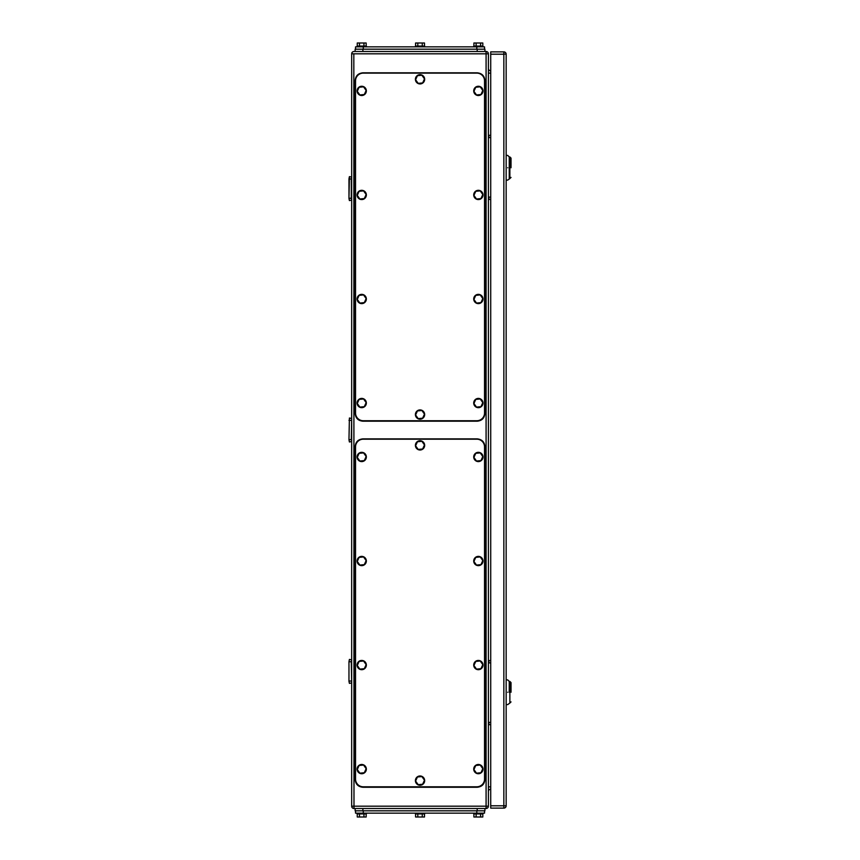 <?xml version="1.0" encoding="UTF-8"?>
<svg xmlns="http://www.w3.org/2000/svg" width="860" height="860" viewBox="0 0 860 860"><rect width="100%" height="100%" fill="white"/><g stroke="black" fill="none" stroke-linecap="round" stroke-linejoin="round"><path stroke-width="1.29" d="M351.288 661.738L351.675 682.894L351.675 659.899L351.288 661.738L348.966 661.738L348.966 681.292L349.407 683.367L351.675 682.894L351.675 806.186A2.322 2.311 90 0 0 353.987 808.507A2.322 2.322 0 0 1 351.675 806.186L353.987 806.186L353.987 808.507L486.083 808.507A2.322 2.322 0 0 0 488.394 806.186L488.394 53.815A2.322 2.311 -90 0 0 486.083 51.492A2.322 2.322 0 0 1 488.394 53.815L486.083 53.815L486.083 51.492L353.987 51.492A2.322 2.322 0 0 0 351.675 53.815L486.083 53.815L486.083 808.507L486.244 806.186L488.394 806.186M348.966 661.738L349.407 659.416L351.675 659.899L351.675 53.815M488.394 791.512A2.322 2.322 0 0 1 490.716 789.19A2.322 2.322 0 0 0 488.394 791.512M488.394 68.488A2.322 2.322 180 0 0 490.716 70.81M348.966 439.654L349.407 441.975L351.675 441.502L351.288 439.654L348.966 439.654L349.407 418.024L351.675 418.498L351.288 439.654M351.288 420.346L348.966 420.346M351.288 681.045L348.966 681.045M348.966 198.262L349.407 200.584L351.675 200.1L351.288 198.262L348.966 198.499L349.407 200.584L351.675 200.1L351.288 198.262L348.966 198.262L349.407 176.633L351.675 177.106L351.288 198.262L351.288 178.955L348.966 178.955L348.966 198.262M348.966 178.955L349.407 176.633L351.675 177.106L351.288 178.955L348.966 178.955M488.394 137.621L490.716 137.621M488.394 135.31L490.716 135.31M488.394 724.69L490.716 724.69M488.394 722.379L490.716 722.379M488.394 199.423L490.716 199.423M488.394 197.101L490.716 197.101M488.394 662.899L490.716 662.899M488.394 660.577L490.716 660.577M511.033 167.754C511.033 180.213 511.033 180.213 511.033 167.754L511.033 158.1L509.873 156.939L509.873 178.568L511.033 177.407M509.249 167.754C509.249 153.8 509.249 153.8 509.249 167.754L509.249 178.568L509.249 156.939L509.873 156.939M507.712 167.754C507.712 183.696 507.712 183.696 507.712 167.754C507.712 151.811 507.712 151.811 507.712 167.754M511.033 692.246C511.033 704.705 511.033 704.705 511.033 692.246L511.033 682.593L509.873 681.432L509.873 703.061L511.033 701.9M509.249 692.246C509.249 678.293 509.249 678.293 509.249 692.246L509.249 681.432L509.873 681.432M507.712 692.246C507.712 708.188 507.712 708.188 507.712 692.246C507.712 676.304 507.712 676.304 507.712 692.246M503.842 54.04L506.164 54.202A2.322 2.322 0 0 0 503.842 51.879L503.842 54.04L506.164 54.202L506.164 805.798L503.842 805.798L503.842 808.11A2.322 2.322 0 0 0 506.164 805.798A2.322 2.311 -0 0 1 503.842 808.11L490.716 808.12L490.716 54.202L503.842 54.202L503.842 805.798L490.716 805.798M490.716 54.202L490.716 51.879L503.842 51.879M484.535 80.851A7.729 7.729 0 0 0 476.805 73.121L363.264 73.121A7.729 7.729 0 0 0 355.535 80.851L355.535 413.004A7.729 7.729 0 0 0 363.264 420.733L476.805 420.733A7.729 7.729 0 0 0 484.535 413.004L484.535 80.851M362.877 421.196L477.192 421.196C481.89 420.733 484.459 418.164 484.922 413.466L484.922 80.539C484.459 75.852 481.89 73.272 477.192 72.82L362.877 72.82C358.179 73.272 355.61 75.852 355.148 80.539L355.148 413.466C355.61 418.164 358.179 420.733 362.877 421.196M484.535 813.141L484.535 810.819L484.535 813.141L484.535 810.819L484.535 813.141L355.535 813.141L355.535 810.819M355.535 49.181L355.535 46.859L484.535 46.859L484.535 49.181M355.148 51.492L355.148 49.181L484.922 49.181L484.922 51.492M484.535 446.921A7.729 7.729 0 0 0 476.805 439.191L363.264 439.191A7.729 7.729 0 0 0 355.535 446.921L355.535 779.074A7.729 7.729 0 0 0 363.264 786.792L476.805 786.792A7.729 7.729 0 0 0 484.535 779.074L484.535 446.921M362.877 787.265L477.192 787.265C481.89 786.803 484.459 784.223 484.922 779.536L484.922 446.609C484.459 441.911 481.89 439.342 477.192 438.879L362.877 438.879C358.179 439.342 355.61 441.911 355.148 446.609L355.148 779.536C355.61 784.223 358.179 786.803 362.877 787.265M484.922 808.507L484.922 810.819L355.148 810.819L355.148 808.507M424.668 46.859L424.668 46.085L415.401 46.085L415.401 46.859M415.573 46.085L415.573 43L422.26 43L422.26 46.085M417.81 43L417.81 46.085M422.26 43L424.496 43L424.496 46.085M366.349 46.859L366.349 46.085L357.083 46.085L357.083 46.859M357.255 46.085L357.255 43L363.941 43L363.941 46.085M359.48 43L359.48 46.085M363.941 43L366.177 43L366.177 46.085M482.987 46.859L482.987 46.085L473.72 46.085L473.72 46.859M473.892 46.085L473.892 43L480.589 43L480.589 46.085M476.128 43L476.128 46.085M480.589 43L482.815 43L482.815 46.085M361.264 764.497A4.633 4.633 0 0 1 366.328 768.657A4.633 4.633 0 0 1 362.167 773.721A4.633 4.633 0 0 1 357.104 769.56A4.633 4.633 0 0 1 361.264 764.497M359.878 773.172L364.307 772.731L366.156 768.668L363.554 765.045L359.114 765.486L357.276 769.539L359.878 773.172M477.902 452.349A4.633 4.633 0 0 1 482.965 456.51A4.633 4.633 0 0 1 478.805 461.573A4.633 4.633 0 0 1 473.742 457.412A4.633 4.633 0 0 1 477.902 452.349M476.515 461.024L480.955 460.584L482.793 456.52L480.202 452.897L475.763 453.327L473.914 457.391L476.515 461.024M361.264 556.399A4.633 4.633 0 0 1 366.328 560.559A4.633 4.633 0 0 1 362.167 565.622A4.633 4.633 0 0 1 357.104 561.462A4.633 4.633 0 0 1 361.264 556.399M359.878 565.074L364.307 564.633L366.156 560.57L363.554 556.947L359.114 557.387L357.276 561.44L359.878 565.074M361.264 660.448A4.633 4.633 0 0 1 366.328 664.608A4.633 4.633 0 0 1 362.167 669.671A4.633 4.633 0 0 1 357.104 665.511A4.633 4.633 0 0 1 361.264 660.448M359.878 669.123L364.307 668.682L366.156 664.619L363.554 660.996L359.114 661.437L357.276 665.489L359.878 669.123M477.902 660.448A4.633 4.633 0 0 1 482.965 664.608A4.633 4.633 0 0 1 478.805 669.671A4.633 4.633 0 0 1 473.742 665.511A4.633 4.633 0 0 1 477.902 660.448M476.515 669.123L480.955 668.682L482.793 664.619L480.202 660.996L475.763 661.437L473.914 665.489L476.515 669.123M477.902 556.399A4.633 4.633 0 0 1 482.965 560.559A4.633 4.633 0 0 1 478.805 565.622A4.633 4.633 0 0 1 473.742 561.462A4.633 4.633 0 0 1 477.902 556.399M476.515 565.074L480.955 564.633L482.793 560.57L480.202 556.947L475.763 557.387L473.914 561.44L476.515 565.074M361.264 452.349A4.633 4.633 0 0 1 366.328 456.51A4.633 4.633 0 0 1 362.167 461.573A4.633 4.633 0 0 1 357.104 457.412A4.633 4.633 0 0 1 361.264 452.349M359.878 461.024L364.307 460.584L366.156 456.52L363.554 452.897L359.114 453.327L357.276 457.391L359.878 461.024M419.583 776A4.633 4.633 0 0 1 424.646 780.16A4.633 4.633 0 0 1 420.486 785.234A4.633 4.633 0 0 1 415.423 781.073A4.633 4.633 0 0 1 419.583 776M418.196 784.675L422.636 784.245L424.474 780.181L421.873 776.558L417.444 776.988L415.595 781.052L418.196 784.675M419.583 440.761A4.633 4.633 0 0 1 424.646 444.921A4.633 4.633 0 0 1 420.486 449.984A4.633 4.633 0 0 1 415.423 445.824A4.633 4.633 0 0 1 419.583 440.761M418.196 449.436L422.636 448.995L424.474 444.932L421.873 441.309L417.444 441.75L415.595 445.802L418.196 449.436M477.902 764.497A4.633 4.633 0 0 1 482.965 768.657A4.633 4.633 0 0 1 478.805 773.721A4.633 4.633 0 0 1 473.742 769.56A4.633 4.633 0 0 1 477.902 764.497M476.515 773.172L480.955 772.731L482.793 768.668L480.202 765.045L475.763 765.486L473.914 769.539L476.515 773.172M361.264 398.427A4.633 4.633 0 0 1 366.328 402.587A4.633 4.633 0 0 1 362.167 407.651A4.633 4.633 0 0 1 357.104 403.49A4.633 4.633 0 0 1 361.264 398.427M359.878 407.102L364.307 406.673L366.156 402.609L363.554 398.975L359.114 399.416L357.276 403.48L359.878 407.102M419.583 409.94A4.633 4.633 0 0 1 424.646 414.101A4.633 4.633 0 0 1 420.486 419.164A4.633 4.633 0 0 1 415.423 415.004A4.633 4.633 0 0 1 419.583 409.94M418.196 418.616L422.636 418.175L424.474 414.112L421.873 410.489L417.444 410.929L415.595 414.982L418.196 418.616M361.264 190.329A4.633 4.633 0 0 1 366.328 194.489A4.633 4.633 0 0 1 362.167 199.552A4.633 4.633 0 0 1 357.104 195.392A4.633 4.633 0 0 1 361.264 190.329M359.878 199.004L364.307 198.563L366.156 194.51L363.554 190.877L359.114 191.318L357.276 195.381L359.878 199.004M361.264 294.378A4.633 4.633 0 0 1 366.328 298.538A4.633 4.633 0 0 1 362.167 303.601A4.633 4.633 0 0 1 357.104 299.441A4.633 4.633 0 0 1 361.264 294.378M359.878 303.053L364.307 302.613L366.156 298.56L363.554 294.926L359.114 295.367L357.276 299.43L359.878 303.053M477.902 294.378A4.633 4.633 0 0 1 482.965 298.538A4.633 4.633 0 0 1 478.805 303.601A4.633 4.633 0 0 1 473.742 299.441A4.633 4.633 0 0 1 477.902 294.378M476.515 303.053L480.955 302.613L482.793 298.56L480.202 294.926L475.763 295.367L473.914 299.43L476.515 303.053M477.902 190.329A4.633 4.633 0 0 1 482.965 194.489A4.633 4.633 0 0 1 478.805 199.552A4.633 4.633 0 0 1 473.742 195.392A4.633 4.633 0 0 1 477.902 190.329M476.515 199.004L480.955 198.563L482.793 194.51L480.202 190.877L475.763 191.318L473.914 195.381L476.515 199.004M477.902 86.279A4.633 4.633 0 0 1 482.965 90.44A4.633 4.633 0 0 1 478.805 95.503A4.633 4.633 0 0 1 473.742 91.343A4.633 4.633 0 0 1 477.902 86.279M476.515 94.955L480.955 94.514L482.793 90.461L480.202 86.828L475.763 87.269L473.914 91.332L476.515 94.955M361.264 86.279A4.633 4.633 0 0 1 366.328 90.44A4.633 4.633 0 0 1 362.167 95.503A4.633 4.633 0 0 1 357.104 91.343A4.633 4.633 0 0 1 361.264 86.279M359.878 94.955L364.307 94.514L366.156 90.461L363.554 86.828L359.114 87.269L357.276 91.332L359.878 94.955M419.583 74.691A4.633 4.633 0 0 1 424.646 78.851A4.633 4.633 0 0 1 420.486 83.915A4.633 4.633 0 0 1 415.423 79.754A4.633 4.633 0 0 1 419.583 74.691M418.196 83.366L422.636 82.936L424.474 78.873L421.873 75.239L417.444 75.68L415.595 79.743L418.196 83.366M477.902 398.427A4.633 4.633 0 0 1 482.965 402.587A4.633 4.633 0 0 1 478.805 407.651A4.633 4.633 0 0 1 473.742 403.49A4.633 4.633 0 0 1 477.902 398.427M476.515 407.102L480.955 406.673L482.793 402.609L480.202 398.975L475.763 399.416L473.914 403.48L476.515 407.102M357.083 813.141L357.083 813.915L366.349 813.915L366.349 813.141M359.48 813.915L359.48 817L357.255 817L357.255 813.915M359.48 817L363.941 817L363.941 813.915M366.177 813.915L366.177 817L363.941 817M415.401 813.141L415.401 813.915L424.668 813.915L424.668 813.141M417.81 813.915L417.81 817L415.573 817L415.573 813.915M417.81 817L422.26 817L422.26 813.915M424.496 813.915L424.496 817L422.26 817M473.72 813.141L473.72 813.915L482.987 813.915L482.987 813.141M476.128 813.915L476.128 817L473.892 817L473.892 813.915M476.128 817L480.589 817L480.589 813.915M482.815 813.915L482.815 817L480.589 817M353.825 53.815L353.987 806.186L486.244 806.186M488.394 786.879L490.716 786.879M490.716 73.121L488.394 73.121M488.846 137.621L488.846 135.31M488.846 724.69L488.846 722.379M488.846 199.423L488.846 197.101M488.846 662.899L488.846 660.577M363.264 49.181L363.264 46.859M476.805 49.181L476.805 46.859M477.192 51.492L477.192 49.181M362.877 51.492L362.877 49.181M476.805 810.819L476.805 813.141M363.264 813.141L363.264 810.819M362.877 808.507L362.877 810.819M477.192 808.507L477.192 810.819M506.164 180.105L507.712 180.105L509.873 178.568M506.164 155.391L507.712 155.391L509.249 156.939M506.164 704.609L507.712 704.609L509.873 703.061M506.164 679.894L507.712 679.894L509.249 681.432"/></g></svg>
